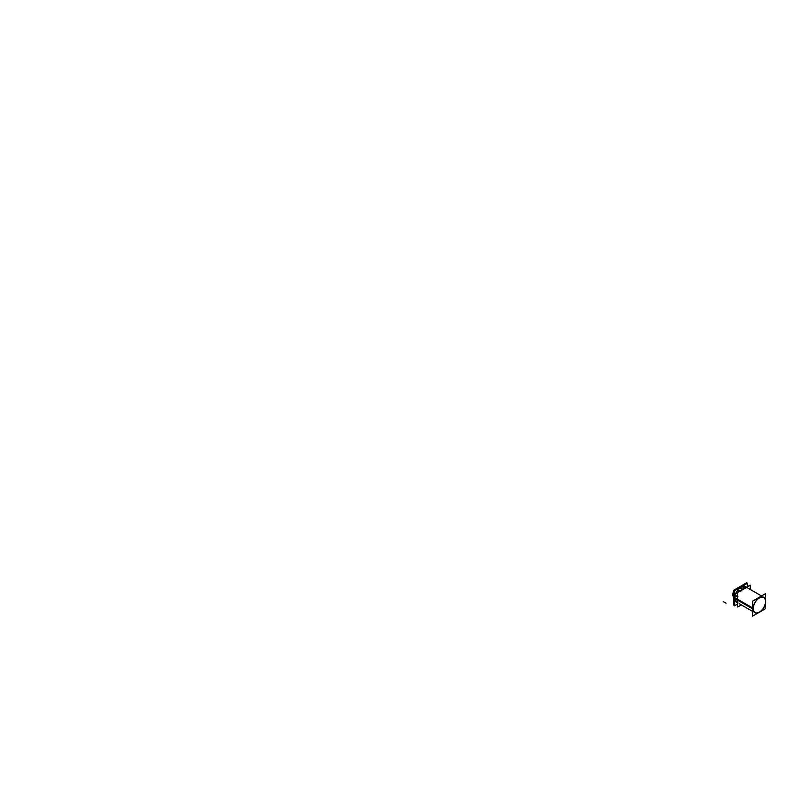 <?xml version="1.0" encoding="UTF-8"?>
<svg xmlns="http://www.w3.org/2000/svg" width="806" height="806" viewBox="0 0 806 806"><rect width="100%" height="100%" fill="white"/><g stroke="black" fill="none" stroke-linecap="round" stroke-linejoin="round"><path stroke-width="1.21" d="M734.548 598.838A8.916 5.148 -60 0 1 734.508 597.478L753.126 608.218A8.916 5.148 -60 0 0 754.96 612.762A8.916 5.148 -60 0 0 762.002 610.182A8.916 5.148 -60 0 0 765.7 600.954M734.548 598.808L734.548 597.014A8.916 5.148 -60 0 0 734.508 598.384L753.126 609.135A8.916 5.148 -60 0 1 756.814 599.906A8.916 5.148 -60 0 1 763.866 597.327A8.916 5.148 -60 0 1 765.7 601.87M754.305 612.258A8.836 5.098 120 0 0 756.36 612.933A8.836 5.098 120 0 1 754.305 612.258A8.836 5.098 120 0 0 756.36 612.933A8.836 5.098 120 0 1 754.305 612.258A8.836 5.098 120 0 0 756.36 612.933M764.723 598.465A8.836 5.098 120 0 0 763.101 597.014A8.836 5.098 120 0 1 764.723 598.465A8.836 5.098 120 0 0 763.101 597.014A8.836 5.098 120 0 1 764.723 598.465A8.836 5.098 120 0 0 763.101 597.014M758.275 612.852L752.613 616.127L752.613 601.115L765.609 593.609L765.609 600.127M765.609 602.807L765.609 608.631L760.542 611.553M755.494 612.741A8.735 5.038 -60 0 1 753.751 611.512A8.735 5.038 -60 0 0 755.494 612.741A8.735 5.038 -60 0 1 753.751 611.512A8.735 5.038 -60 0 0 755.494 612.741A8.735 5.038 -60 0 1 753.751 611.512M762.184 596.914A8.735 5.038 -60 0 1 764.118 597.81A8.735 5.038 -60 0 0 762.184 596.914A8.735 5.038 -60 0 1 764.118 597.81A8.735 5.038 -60 0 0 762.184 596.914A8.735 5.038 -60 0 1 764.118 597.81M753.298 609.014A8.654 4.997 -60 0 1 756.894 600.057A8.654 4.997 -60 0 1 763.735 597.548A8.654 4.997 -60 0 1 765.519 601.961M765.519 601.075A8.654 4.997 -60 0 1 761.932 610.031A8.654 4.997 -60 0 1 755.081 612.54A8.654 4.997 -60 0 1 753.298 608.127M737.52 604.057L734.609 605.739L734.609 590.717L747.605 583.212L747.605 586.577M734.84 598.576A8.916 5.148 -60 0 1 738.528 589.357A8.916 5.148 -60 0 1 745.58 586.768A8.916 5.148 120 0 0 738.749 589.176A8.916 5.148 120 0 0 734.86 598.143A8.916 5.148 120 0 0 736.704 602.223A8.916 5.148 120 0 1 734.8 598.112A8.916 5.148 120 0 0 736.674 602.213A8.916 5.148 120 0 1 734.8 598.112A8.916 5.148 120 0 0 736.674 602.213M740.009 587.534A8.916 5.148 -60 0 1 741.591 586.627L740.039 587.514M734.548 600.349A8.916 5.148 -60 0 1 733.984 597.165L734.548 597.498M736.674 602.203A8.916 5.148 -60 0 1 734.84 597.659M734.548 594.939L733.954 597.599L734.548 600.067M734.548 600.319A8.916 5.148 -60 0 1 733.994 597.649A8.916 5.148 120 0 0 734.548 600.319A8.916 5.148 -60 0 1 733.994 597.649A8.916 5.148 -60 0 1 734.548 594.334A8.916 5.148 120 0 0 733.994 597.649A8.916 5.148 120 0 0 734.548 600.319A8.916 5.148 120 0 1 733.994 597.649L734.548 597.971M733.964 597.125L734.498 600.238L733.954 597.599L734.548 594.163L734.024 598.102M742.88 585.881A8.916 5.148 120 0 0 737.702 588.864A8.916 5.148 -60 0 1 742.88 585.881A8.916 5.148 120 0 0 737.702 588.864A8.916 5.148 -60 0 1 742.88 585.881A8.916 5.148 120 0 0 737.702 588.864M734.548 594.254A8.916 5.148 -60 0 0 733.984 598.082L734.548 598.415M737.631 588.904A8.916 5.148 -60 0 1 742.91 585.861M742.658 586.002L738.236 588.561M737.52 604.117L734.548 605.83L734.548 590.687L747.656 583.121L747.656 586.546M745.58 586.768A8.916 5.148 120 0 0 738.709 589.126A8.916 5.148 120 0 0 734.8 598.112A8.916 5.148 120 0 1 738.709 589.126A8.916 5.148 120 0 1 745.58 586.768A8.916 5.148 120 0 0 738.709 589.126A8.916 5.148 120 0 0 734.8 598.112A8.916 5.148 120 0 1 738.709 589.126A8.916 5.148 120 0 1 745.58 586.768M734.991 600.269L737.802 601.891L734.991 600.269M750.074 585.378L737.52 592.4L750.094 585.136L737.52 592.4L750.094 585.136L737.52 592.4L750.094 585.136L737.52 592.4L750.094 585.136L737.52 592.4L750.094 585.136L737.52 592.4L750.094 585.136L737.52 592.4L750.094 585.136L737.52 592.4L750.094 585.136L737.52 592.4L737.712 606.797M734.669 598.334L737.48 599.956L734.669 598.334M734.991 595.614L737.802 597.236L734.991 595.614M735.112 600.591L737.923 602.203L735.112 600.591M734.669 597.921L737.48 599.543L734.669 597.921M736.281 602.092L737.52 602.807L736.281 602.092M735.112 595.15L737.923 596.772L735.112 595.15M736.049 592.753L737.52 593.609L736.049 592.753M736.281 592.299L737.52 593.015L736.281 592.299M737.702 590.103L739.606 591.191L737.702 590.103M738.014 589.71L740.825 591.332L738.014 589.71M739.767 587.967L742.568 589.589L739.767 587.967M740.12 587.685L742.931 589.307L740.12 587.685M741.983 586.617L744.784 588.239L741.983 586.617M742.336 586.486L745.147 588.098L742.336 586.486M744.079 586.204L746.89 587.826L744.079 586.204M746.296 587.332A8.916 5.148 120 0 0 739.243 588.682A8.916 5.148 120 0 0 734.86 598.143A8.916 5.148 -60 0 1 739.243 588.682A8.916 5.148 -60 0 1 746.296 587.332L744.391 586.234L746.296 587.332A8.916 5.148 120 0 0 739.243 588.682A8.916 5.148 120 0 0 734.86 598.143A8.916 5.148 120 0 0 737.52 602.545A8.916 5.148 -60 0 1 734.86 598.143L752.613 608.399M745.822 586.788L746.527 587.201L745.822 586.788M736.049 601.911L737.52 602.757L736.049 601.911M734.548 604.681L733.742 605.145L733.742 590.224L746.658 582.758L746.658 583.695M741.349 604.903L737.712 606.999L737.712 592.521L750.255 585.277L750.255 589.468M734.498 597.941L753.106 608.681L734.498 597.941M733.742 591.654L733.954 597.478L733.742 591.654M733.954 597.377L733.742 591.765L733.954 597.377M734.86 598.143A8.916 5.148 120 0 0 737.52 602.545M734.548 594.334A8.916 5.148 120 0 0 733.994 597.649A8.916 5.148 -60 0 1 734.548 594.334A8.916 5.148 120 0 0 733.994 597.649M733.954 597.548L733.742 591.574L734.014 597.619M733.964 597.286L732.473 594.768L733.873 591.735L732.473 594.768L733.964 597.286L733.742 591.846L733.964 597.296M726.055 603.16L723.284 601.639L726.055 603.16M732.906 593.055L734.075 591.816L732.906 593.055M732.563 594.757L732.926 593.367L732.563 594.757M733.601 596.662L733.964 597.196L733.601 596.662M733.248 596.43L732.604 595.05L733.248 596.43M733.742 592.884L733.742 596.067L733.742 592.884M733.742 591.705L733.954 597.427L733.742 591.705M733.742 592.46L733.742 596.49L733.742 592.46M733.742 591.987L733.964 597.175L733.742 591.987M739.142 603.634L752.613 611.411M745.258 586.587L761.519 595.966M737.561 588.954L740.523 586.567L742.779 585.871L737.561 588.954"/></g></svg>
